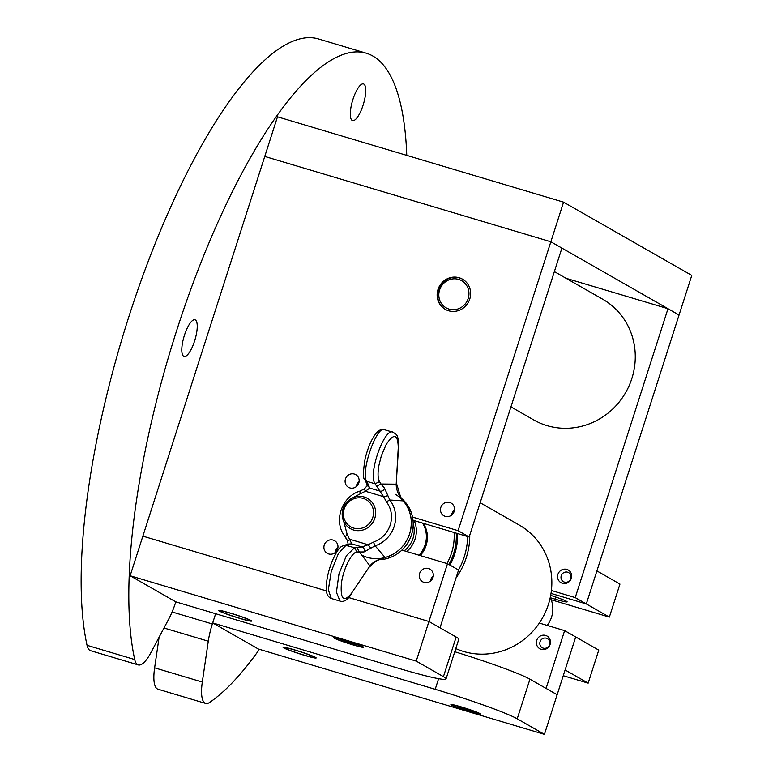 <?xml version="1.0" encoding="UTF-8"?>
<svg xmlns="http://www.w3.org/2000/svg" width="773" height="773" viewBox="0 0 773 773"><rect width="100%" height="100%" fill="white"/><g stroke="black" fill="none" stroke-linecap="round" stroke-linejoin="round"><path stroke-width="1.16" d="M428.522 568.532A7.295 6.947 -60.3 0 0 422.676 581.798A7.295 6.947 -60.3 0 0 432.687 578.204A7.295 6.947 -60.3 0 0 428.522 568.532M433.276 576.107A7.295 6.947 -60.3 0 0 430.387 581.151M333.163 540.085A7.295 6.947 -60.3 0 0 327.317 553.352A7.295 6.947 -60.3 0 0 337.328 549.758A7.295 6.947 -60.3 0 0 333.163 540.085M337.907 547.651A7.295 6.947 -60.3 0 0 335.028 552.705M354.363 474.052A7.295 6.947 -60.3 0 0 348.517 487.319A7.295 6.947 -60.3 0 0 358.527 483.714A7.295 6.947 -60.3 0 0 354.363 474.052M359.116 481.618A7.295 6.947 -60.3 0 0 356.227 486.671M449.722 502.498A7.295 6.947 -60.3 0 0 443.876 515.765A7.295 6.947 -60.3 0 0 453.886 512.161A7.295 6.947 -60.3 0 0 449.722 502.498M454.476 510.064A7.295 6.947 -60.3 0 0 451.587 515.118M448.582 310.765A17.373 16.542 119.7 0 1 445.267 309.345A17.373 16.542 119.7 0 1 438.668 287.74A17.373 16.542 119.7 0 1 459.191 277.749A17.373 16.542 119.7 0 1 462.505 279.169A17.373 16.542 119.7 0 1 469.105 300.765A17.373 16.542 119.7 0 1 448.582 310.765M458.563 570.02L440.011 627.802L428.938 621.482L348.71 597.548L428.938 621.482L447.49 563.701L458.563 570.02M130.135 575.759L175.79 601.848L398.298 668.22A69.512 4.609 -162.2 0 0 446.031 678.926A69.512 4.609 -162.2 0 0 443.431 676.646L416.222 661.099L130.135 575.759L142.86 536.143L326.448 590.91L142.86 536.143L264.762 156.436L550.849 241.775L561.913 248.094L469.163 537.003L412.995 520.248M447.49 563.701L401.912 550.096M412.511 517.079L458.089 530.684L469.163 537.003M563.565 202.149L550.849 241.775L679.052 315.026L691.777 275.401L563.565 202.149L277.488 116.81L264.762 156.436L550.849 241.775L458.089 530.684M545.661 635.454A7.295 6.947 -60.3 0 0 539.815 648.731A7.295 6.947 -60.3 0 0 549.825 645.126A7.295 6.947 -60.3 0 0 545.661 635.454M566.86 569.421A7.295 6.947 -60.3 0 0 561.014 582.697A7.295 6.947 -60.3 0 0 571.025 579.093A7.295 6.947 -60.3 0 0 566.86 569.421M588.156 683.139L565.092 669.969L575.701 636.952L557.149 694.724L546.076 688.405L564.628 630.623L598.756 650.122L588.156 683.139L563.256 675.708M566.078 278.299L667.988 308.698L679.052 315.026L586.301 603.926L596.901 570.909L619.956 584.088L609.356 617.105L551.197 599.751M551.4 590.495L575.228 597.606L586.301 603.926L551.004 593.403L586.301 603.926L609.356 617.105M564.628 630.623L539.312 623.067M667.988 308.698L575.228 597.606M363.851 84.102A19.112 5.701 106.6 0 0 363.484 83.938A19.112 5.701 106.6 0 0 352.749 99.997A19.112 5.701 106.6 0 0 352.188 120.424A19.112 5.701 106.6 0 0 352.556 120.578A19.112 5.701 106.6 0 0 363.291 104.529A19.112 5.701 106.6 0 0 363.851 84.102M195.347 319.954A19.112 5.701 106.6 0 0 194.98 319.8A19.112 5.701 106.6 0 0 184.245 335.849A19.112 5.701 106.6 0 0 183.684 356.276A19.112 5.701 106.6 0 0 184.051 356.44A19.112 5.701 106.6 0 0 194.786 340.381A19.112 5.701 106.6 0 0 195.347 319.954M406.762 155.373A344.062 102.664 106.6 0 0 372.866 56.033A344.062 102.664 106.6 0 0 366.267 53.202A344.062 102.664 106.6 0 0 196.487 274.057A344.062 102.664 106.6 0 0 134.724 659.543A34.756 10.368 106.6 0 0 138.251 664.906A34.756 10.368 106.6 0 0 150.87 652.673L168.92 618.709A34.756 10.368 106.6 0 0 175.452 602.901L175.79 601.848M366.267 53.202L318.592 38.979A344.062 102.664 106.6 0 0 148.803 259.834A344.062 102.664 106.6 0 0 87.049 645.32L134.724 659.543M172.099 611.974L212.343 623.985L215.638 613.733L212.681 622.922L435.199 689.303L438.6 678.684M212.343 623.985A34.756 10.368 106.6 0 0 208.285 641.194L163.982 627.985M202.304 682.057A34.756 10.368 106.6 0 0 205.657 703.42L157.972 689.197A34.756 10.368 -73.4 0 1 154.619 667.833L202.304 682.057L208.285 641.194M205.657 703.42A34.756 10.368 106.6 0 0 209.715 702.386A344.062 102.664 106.6 0 0 259.419 649.33M138.251 664.906L90.567 650.682A34.756 10.368 -73.4 0 1 87.049 645.32M159.112 637.165L154.619 667.833M455.78 648.576A69.512 66.178 -60.3 0 0 538.733 623.917A69.512 66.178 -60.3 0 0 534.027 536.713A69.512 66.178 -60.3 0 0 519.311 525.099L480.159 502.74M458.486 569.981A67.773 64.526 -60.3 0 0 467.607 536.539M469.752 535.148A69.512 66.178 119.7 0 1 456.041 577.846M336.419 551.294A69.512 66.178 119.7 0 1 336.187 549.535M452.485 512.393A57.347 54.603 119.7 0 1 453.036 513.639M457.519 533.534A57.347 54.603 119.7 0 1 449.867 565.053M337.308 548.183A67.773 64.526 -60.3 0 0 337.453 549.458M448.891 564.503A55.608 52.941 -60.3 0 0 456.263 533.157A55.608 52.941 119.7 0 1 448.891 564.503M452.012 514.77A55.608 52.941 -60.3 0 0 451.761 514.2A55.608 52.941 119.7 0 1 452.012 514.77M554.367 271.613L602.737 299.248A69.512 66.178 119.7 0 1 629.145 385.65A69.512 66.178 119.7 0 1 547.052 425.633A69.512 66.178 119.7 0 1 533.776 419.952L510.934 406.898M449.113 309.113A15.644 14.89 -60.3 0 0 468.187 298.523A15.644 14.89 -60.3 0 0 458.66 279.401A15.644 14.89 -60.3 0 0 439.586 289.991A15.644 14.89 -60.3 0 0 449.113 309.113M445.499 309.471A17.373 16.542 119.7 0 1 439.18 287.875A17.373 16.542 119.7 0 1 459.645 278.009A17.373 16.542 119.7 0 1 462.737 279.304M404.221 550.791A24.33 23.161 -60.3 0 0 413.004 538.337A24.33 23.161 -60.3 0 0 413.188 523.736M414.222 520.615A26.069 24.823 119.7 0 1 415.053 539.081A26.069 24.823 119.7 0 1 406.733 551.535M344.159 508.992A15.644 14.89 -60.3 0 0 353.696 528.114A15.644 14.89 -60.3 0 0 372.77 517.524A15.644 14.89 -60.3 0 0 363.233 498.401A15.644 14.89 -60.3 0 0 344.159 508.992M374.818 518.268A17.373 16.542 119.7 0 1 350.304 528.606A17.373 16.542 119.7 0 1 343.038 508.779A17.373 16.542 119.7 0 1 367.552 498.43A17.373 16.542 119.7 0 1 374.818 518.268M420.203 555.555A26.069 24.823 -60.3 0 0 426.116 545.4A26.069 24.823 -60.3 0 0 423.343 523.34A26.069 24.823 -60.3 0 1 420.203 555.555M420.956 552.85A24.852 23.663 -60.3 0 0 424.309 546.984M418.985 555.198A26.069 24.823 -60.3 0 0 425.102 544.82A26.069 24.823 -60.3 0 0 422.541 523.099M550.067 598.341L550.791 598.746A26.069 24.823 119.7 0 1 547.168 625.415M246.529 620.11A15.644 1.034 -162.2 0 0 249.901 620.584A15.644 1.034 -162.2 0 0 240.732 616.554A15.644 1.034 -162.2 0 0 223.6 611.395A15.644 1.034 -162.2 0 0 220.189 611.047A15.644 1.034 -162.2 0 0 230.325 615.269A15.644 1.034 -162.2 0 0 246.529 620.11M295.402 652.325A15.644 1.034 -162.2 0 0 314.466 657.475A15.644 1.034 -162.2 0 0 303.866 652.943A15.644 1.034 -162.2 0 0 284.754 647.938A15.644 1.034 -162.2 0 0 295.402 652.325M344.487 640.083A15.644 1.034 -162.2 0 0 333.752 637.677A15.644 1.034 -162.2 0 0 352.788 644.827A15.644 1.034 -162.2 0 0 363.532 647.233A15.644 1.034 -162.2 0 0 344.487 640.083M230.451 613.115A17.373 1.15 -162.2 0 0 218.517 610.438A17.373 1.15 -162.2 0 0 239.678 618.381A17.373 1.15 -162.2 0 0 251.611 621.067A17.373 1.15 -162.2 0 0 230.451 613.115M443.431 676.646L456.147 637.029L428.938 621.482L416.222 661.099M456.147 637.029A69.512 4.609 17.8 0 1 458.756 639.31L446.031 678.926M461.626 707.005A15.644 1.034 -162.2 0 0 450.891 704.599A15.644 1.034 -162.2 0 0 469.936 711.749A15.644 1.034 -162.2 0 0 480.671 714.155A15.644 1.034 -162.2 0 0 461.626 707.005M295.015 650.006A17.373 1.15 -162.2 0 0 283.082 647.33A17.373 1.15 -162.2 0 0 304.243 655.272A17.373 1.15 -162.2 0 0 316.176 657.949A17.373 1.15 -162.2 0 0 295.015 650.006M212.681 622.922L258.346 649.011L544.424 734.35L517.214 718.803A69.512 4.609 -162.2 0 0 435.199 689.303M454.766 651.745A69.512 4.609 17.8 0 1 529.94 679.187L517.214 718.803M544.424 734.35L557.149 694.724L529.94 679.187M361.822 555.169A34.756 33.094 -60.3 0 0 401.67 547.419A34.756 33.094 -60.3 0 0 407.081 506.305A34.756 33.094 -60.3 0 0 395.08 494.15M379.369 559.71A34.756 33.094 -60.3 0 0 408.927 507.359A34.756 33.094 -60.3 0 0 401.477 498.372M464.37 709.856A13.383 0.889 -162.2 0 0 478.477 713.518A13.383 0.889 -162.2 0 0 467.192 708.899A13.383 0.889 -162.2 0 0 453.055 705.353A13.383 0.889 -162.2 0 0 464.37 709.856M473.376 711.865L458.186 706.889L473.376 711.865M469.134 709.991L468.844 710.87M461.5 707.624L461.249 708.377M347.232 642.933A13.383 0.889 -162.2 0 0 361.339 646.595A13.383 0.889 -162.2 0 0 350.053 641.976A13.383 0.889 -162.2 0 0 335.907 638.43A13.383 0.889 -162.2 0 0 347.232 642.933M356.237 644.943L341.048 639.967L356.237 644.943M351.995 643.068L351.705 643.948M344.352 640.691L344.111 641.455M550.212 597.693L555.217 599.191A17.373 1.15 -162.2 0 0 567.15 601.867A17.373 1.15 -162.2 0 0 550.676 595.365M570.889 578.223A5.218 4.967 -60.3 0 0 567.276 572.107A5.218 4.967 -60.3 0 0 561.15 576.069A5.218 4.967 -60.3 0 0 564.763 582.185A5.218 4.967 -60.3 0 0 570.889 578.223M549.835 642.605A5.218 4.967 -60.3 0 0 544.472 638.063A5.218 4.967 -60.3 0 0 539.805 643.754A5.218 4.967 -60.3 0 0 545.168 648.305A5.218 4.967 -60.3 0 0 549.835 642.605M446.929 563.527A53.868 51.289 -60.3 0 0 454.099 532.51M352.353 498.025L360.102 493.879L359.938 491.106L364.344 488.913L365.387 491.251L369.716 488.063L379.987 491.126C382.306 491.396 383.804 490.401 384.5 488.121L389.824 499.996L386.403 501.725C391.457 508.673 392.732 516.432 390.239 525.002C387.283 533.438 381.678 539.139 373.436 542.124L375.118 545.806L385.089 557.517C397.119 553.826 405.303 545.922 409.622 533.805C413.159 521.456 411.043 510.48 403.274 500.885L400.569 496.981M387.505 495.793L383.582 496.681L375.098 483.792C367.648 474.052 384.983 425.72 393.505 432.465M392.926 432.213L392.945 432.223C396.839 434.774 398.317 434.088 398.568 446.9L398.259 447.644C397.921 433.837 393.844 432.87 386.046 444.726L381.302 455.954L378.905 465.491C377.62 473.182 377.813 478.564 379.485 481.618L375.098 483.792L366.644 481.27L369.716 488.063L367.533 485.251L364.344 488.913M384.867 429.885C377.369 423.449 360.208 471.839 366.644 481.27L364.798 479.772C362.895 478.661 363.02 471.559 365.175 458.495C367.658 448.659 370.779 440.977 374.538 435.45C377.862 430.59 381.137 428.657 384.355 429.662L392.839 432.194M347.608 541.023L345.289 536.906L347.135 534.278L342.236 515.726M369.668 566.928C373.059 562.899 376.519 560.415 380.036 559.468L385.089 557.517M403.274 500.885L389.824 499.996A29.103 27.712 -60.3 0 1 394.182 526.394A29.103 27.712 -60.3 0 1 375.118 545.806L364.006 551.951C364.788 549.622 364.151 547.951 362.073 546.946L351.792 543.883L347.135 534.278M373.436 542.124L368.151 544.752L370.74 548.028M346.014 537.921L347.657 541.139L349.947 539.322L368.151 544.752L362.073 546.946L356.894 547.39L359.213 551.671L369.958 565.923C372.615 562.396 376.77 559.923 382.413 558.493M351.483 593.345L369.958 565.923L351.483 593.345C343.714 602.65 340.342 599.5 341.366 583.886C342.961 569.633 351.618 552.231 356.904 551.97L364.006 551.951M346.729 539.119L345.289 536.906A29.103 27.712 -60.3 0 1 343.763 534.723L347.396 540.52M401.631 498.624C397.95 493.937 396.143 489.116 396.201 484.159L398.568 446.9M349.773 543.95L346.719 544.723L348.198 544.801L351.792 543.883L349.754 543.96M348.198 544.801L346.12 545.178L338.458 553.381L331.231 571.508L328.332 589.818L331.308 598.495L340.014 601.094L336.41 592.224L338.999 573.808L346.372 555.739L354.585 547.699L356.894 547.39M376.548 486.178L380.934 484.004L384.5 488.121M364.798 479.772L365.996 482.072L367.851 483.589M555.217 599.191L555.893 597.104M360.102 493.879L365.387 491.251L383.582 496.681L386.403 501.725M346.729 544.714L344.661 545.1L354.585 547.699L356.904 551.97M398.259 447.644L396.201 484.159L380.934 484.004L379.485 481.618M249.901 620.584L250.539 620.265M220.189 611.047L219.861 610.419M314.466 657.475L315.104 657.147M284.754 647.938L284.425 647.301M478.477 713.518L479.154 713.17M453.055 705.353L452.698 704.676M361.339 646.595L362.015 646.247M335.907 638.43L335.559 637.754M359.938 491.106C342.381 496.198 333.607 519.765 343.763 534.723M400.646 497.087L396.51 483.415M348.275 545.236L347.628 541.081M365.996 482.072L367.619 485.946M344.652 545.1C341.598 547.013 340.033 544.269 332.438 560.502C328.757 569.643 326.699 578.214 326.283 586.214C325.8 592.785 327.472 596.882 331.308 598.495M340.004 601.085C343.734 602.293 347.464 600.041 351.203 594.35"/></g></svg>
